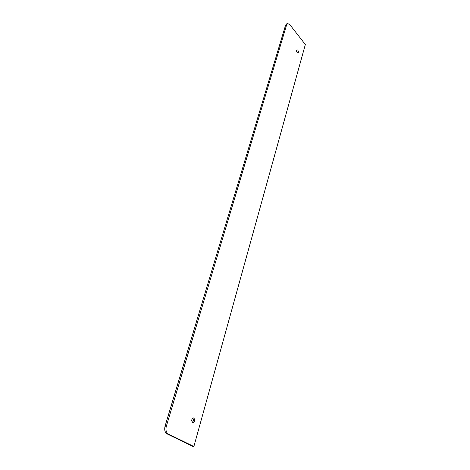 <?xml version="1.0" encoding="UTF-8"?>
<svg xmlns="http://www.w3.org/2000/svg" width="470" height="470" viewBox="0 0 470 470"><rect width="100%" height="100%" fill="white"/><g stroke="black" fill="none" stroke-linecap="round" stroke-linejoin="round"><path stroke-width="0.7" d="M166.321 426.29L286.624 24.845L287.658 23.559L289.843 24.657L305.336 44.532L193.875 446.5L168.354 434.045C166.163 432.559 165.481 429.974 166.321 426.29L165.058 426.149L285.572 25.192L286.6 23.905L287.658 23.559M193.875 446.5L192.618 446.341L167.091 433.892C164.894 432.412 164.218 429.833 165.058 426.149M193.846 418.012C195.209 420.062 194.903 421.602 192.941 422.636C191.161 420.862 191.337 419.281 193.464 417.901L193.846 418.012M297.827 50.161C298.579 51.506 298.615 52.481 297.921 53.098C296.529 52.311 296.223 51.195 297.005 49.755L297.827 50.161M192.817 418.047C193.834 419.598 193.675 421.038 192.336 422.36M296.582 50.272L297.299 52.899M285.572 25.192L286.624 24.845M167.091 433.892L168.354 434.045"/></g></svg>
